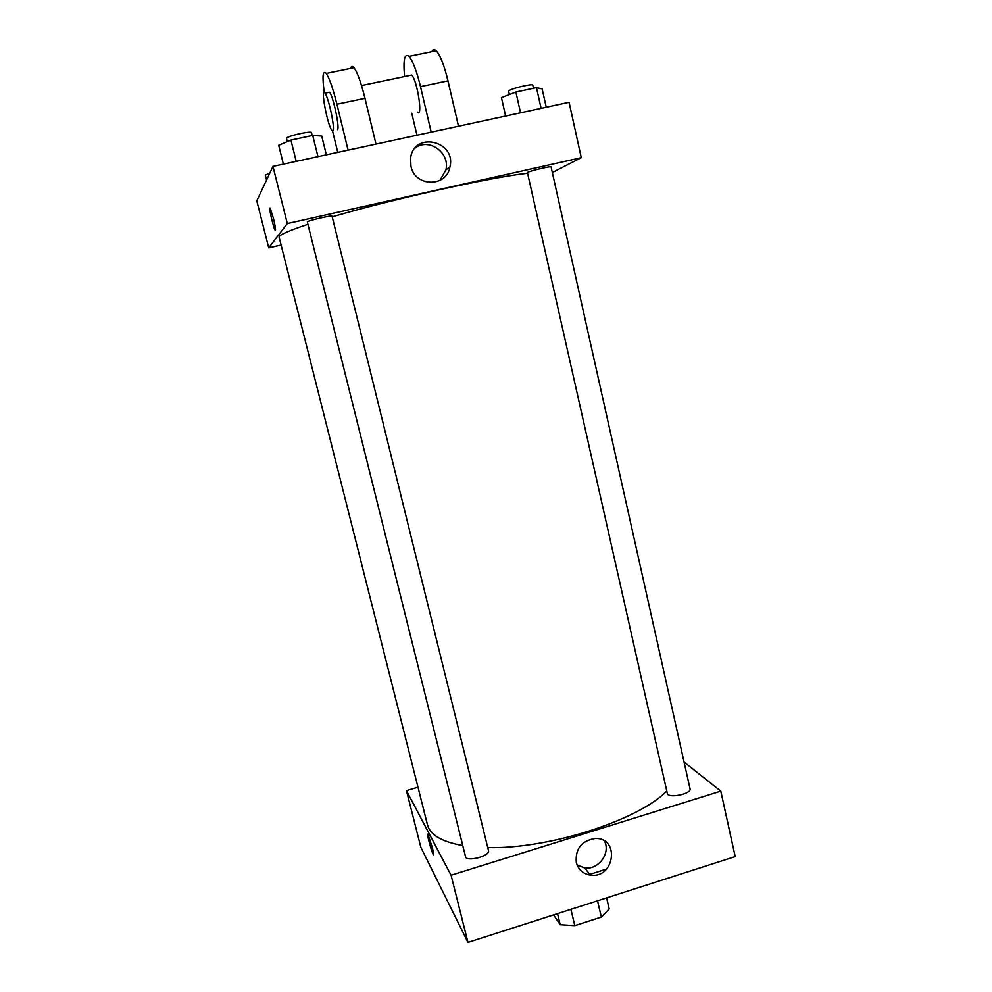 <?xml version="1.0" encoding="UTF-8"?>
<svg xmlns="http://www.w3.org/2000/svg" width="992" height="992" viewBox="0 0 992 992"><rect width="100%" height="100%" fill="white"/><g stroke="black" fill="none" stroke-linecap="round" stroke-linejoin="round"><path stroke-width="1.49" d="M597.506 900.81L601.35 917.067L574.802 925.648L560.195 924.718L553.573 914.909M601.35 917.067L609.2 908.92L606.608 897.896M570.908 909.354L574.802 925.648M557.529 913.644L560.195 924.718M588.529 874.783L606.608 869.042M684.071 762.005L720.8 791.145L735.208 856.604L467.951 942.4L420.844 847.304L406.46 790.649L417.979 787.202M690.048 788.789C691.808 793.935 667.926 798.808 667.331 793.426L527.409 172.496C530.026 170.847 551.527 165.8 551.081 166.929L690.048 788.789M720.8 791.145L451.075 875.229L406.46 790.649M488.498 850.603C490.47 855.972 466.314 862.346 465.533 856.666L307.346 221.972C306.416 220.956 332.432 214.892 332.06 216.206L488.498 850.603M666.773 790.984C638.786 820.148 548.316 849.301 487.754 847.59M462.768 845.556C441.849 841.786 430.094 834.892 427.49 824.873L279.136 237.237C278.678 235.141 288.275 230.826 307.929 224.304M576.29 862.47C575.224 848.681 581.572 840.683 595.324 838.463C620.211 837.583 614.581 878.875 590.389 875.105C583.048 873.865 578.348 869.662 576.29 862.47M451.075 875.229L467.951 942.4M432.45 848.024C433.777 853.48 434.05 855.662 433.244 854.558C431.284 851.409 425.903 830.577 428.098 834.632L432.45 848.024M577.096 864.999L584.623 867.901C598.35 870.207 610.923 853.17 604.475 841.03M427.738 834.247C426.721 834.024 431.594 851.942 433.256 854.546L433.616 854.93M332.221 216.839C392.1 199.181 491.251 177.171 527.174 173.327M268.72 247.851L281.108 245.049L268.72 247.851L287.32 223.56L268.72 247.851L256.792 200.843L272.961 166.408L287.32 223.56L581.275 157.703L287.32 223.56M581.275 157.703L552.333 172.521L581.275 157.703L569.073 102.3L272.961 166.408M546.22 107.248L542.14 88.908L536.474 87.618L515.877 92.02L501.431 97.613L505.61 116.039M536.474 87.618L541.099 108.351M515.877 92.02L520.552 112.803M509.367 94.538L508.636 91.276C507.544 89.429 532.989 83.055 532.816 85.225L533.498 88.251M326.343 154.851L321.743 136.078L312.728 135.433L290.916 140.095L278.69 145.291L283.402 164.151M312.728 135.433L317.961 156.662M290.916 140.095L296.211 161.374M287.32 141.62L286.527 138.409C285.349 136.45 311.6 130.436 311.463 132.692L312.17 135.544M269.737 173.278L265.273 175.063L266.538 180.073M410.948 166.259L410.601 158.112C413.825 130.969 456.506 140.765 449.946 166.954C446.636 187.575 414.941 187.153 410.948 166.259M439.927 180.408L445.892 169.905C450.343 152.818 428.829 137.392 415.14 148.031M273.408 218.252C275.516 227.131 276.061 231.074 275.057 230.07C273.036 226.697 268.076 204.178 270.345 208.58L273.408 218.252M269.936 208.171C268.894 208.258 273.37 227.304 275.069 230.07L275.454 230.491M417.285 112.009C423.187 119.04 417.409 80.278 411.692 75.057L409.684 75.479M416.962 135.234L411.754 113.187M431.185 132.147L420.509 86.639L447.987 80.848C444.218 65.286 440.287 55.242 436.207 50.741C434.31 48.98 432.859 49.278 431.818 51.646M404.575 76.545C403.062 59.694 404.538 52.973 409.002 56.358C412.858 60.921 416.69 71.015 420.509 86.639M348.093 150.139L336.92 104.222L364.982 98.32L375.993 144.1M364.982 98.32C361.076 82.596 357.43 72.391 354.008 67.704C352.445 65.844 351.354 66.067 350.709 68.386M458.502 126.232L447.987 80.848M450.728 92.678L446.288 74.152M337.54 129.692C339.872 127.708 333.238 96.398 329.567 92.206L328.104 92.504M336.92 104.222C332.977 88.449 329.418 78.194 326.232 73.433C322.735 69.824 322.09 76.198 324.297 92.554M332.531 130.882L337.776 152.371M332.977 130.671L331.812 130.262C327.36 124.942 320.106 86.093 324.954 93.161C328.575 97.377 335.246 128.7 332.977 130.671M590.389 875.105L584.623 867.901M449.946 166.954L445.892 169.905M411.692 75.057L361.522 85.535M324.954 93.161L329.567 92.206M409.002 56.358L436.207 50.741M326.232 73.433L354.008 67.704"/></g></svg>
